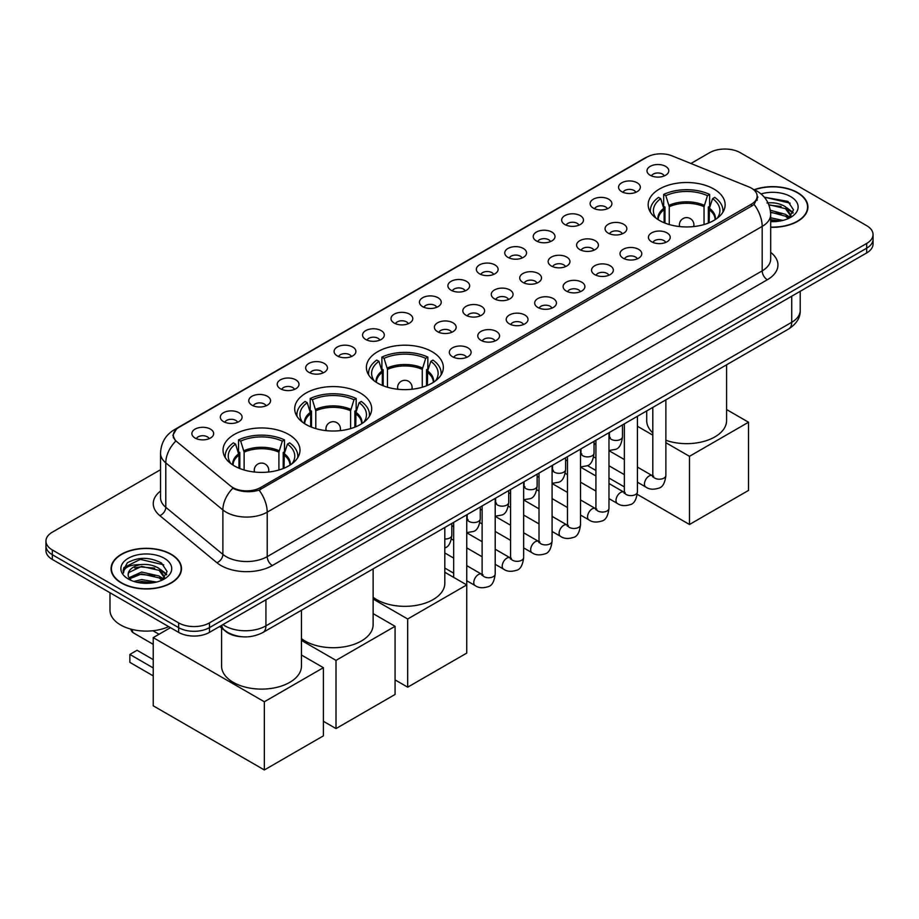 <?xml version="1.0" encoding="UTF-8"?>
<svg xmlns="http://www.w3.org/2000/svg" width="919" height="919" viewBox="0 0 919 919"><rect width="100%" height="100%" fill="white"/><g stroke="black" fill="none" stroke-linecap="round" stroke-linejoin="round"><path stroke-width="1.38" d="M432.079 351.701A38.483 22.217 0 0 0 390.138 346.888A38.483 22.217 0 0 0 366.382 367.416A38.483 22.217 0 0 0 377.652 383.12A38.483 22.217 0 0 0 419.592 387.944A38.483 22.217 0 0 0 443.349 367.416A38.483 22.217 0 0 0 432.079 351.701M360.409 393.079A38.483 22.217 0 0 0 318.468 388.266A38.483 22.217 0 0 0 294.7 408.794A38.483 22.217 0 0 0 305.981 424.509A38.483 22.217 0 0 0 347.922 429.322A38.483 22.217 0 0 0 371.678 408.794A38.483 22.217 0 0 0 360.409 393.079M288.727 434.469A38.483 22.217 0 0 0 246.786 429.655A38.483 22.217 0 0 0 223.03 450.184A38.483 22.217 0 0 0 234.299 465.887A38.483 22.217 0 0 0 276.24 470.712A38.483 22.217 0 0 0 299.996 450.184A38.483 22.217 0 0 0 288.727 434.469M713.868 189.015A38.483 22.217 0 0 0 671.927 184.202A38.483 22.217 0 0 0 648.171 204.73A38.483 22.217 0 0 0 659.44 220.434A38.483 22.217 0 0 0 701.381 225.258A38.483 22.217 0 0 0 725.137 204.73A38.483 22.217 0 0 0 713.868 189.015M621.749 191.68A10.89 6.284 180 0 1 619.59 189.9A10.89 6.284 180 0 1 623.197 182.088A10.89 6.284 180 0 1 637.154 182.789A10.89 6.284 180 0 1 639.314 189.9A10.89 6.284 180 0 1 621.749 191.68M635.833 192.335A6.536 3.768 0 0 0 634.076 190.497A6.536 3.768 0 0 0 627.631 189.544A6.536 3.768 0 0 0 623.082 192.335M593.306 208.108A10.89 6.284 180 0 1 591.147 206.327A10.89 6.284 180 0 1 594.754 198.515A10.89 6.284 180 0 1 608.711 199.216A10.89 6.284 180 0 1 610.871 206.327A10.89 6.284 180 0 1 593.306 208.108M607.379 208.762A6.536 3.768 0 0 0 605.632 206.924A6.536 3.768 0 0 0 599.188 205.959A6.536 3.768 0 0 0 594.627 208.762M564.863 224.523A10.89 6.284 180 0 1 562.704 222.754A10.89 6.284 180 0 1 566.311 214.931A10.89 6.284 180 0 1 580.268 215.632A10.89 6.284 180 0 1 582.428 222.754A10.89 6.284 180 0 1 564.863 224.523M578.936 225.178A6.536 3.768 0 0 0 577.189 223.34A6.536 3.768 0 0 0 570.745 222.387A6.536 3.768 0 0 0 566.184 225.178M536.42 240.95A10.89 6.284 180 0 1 534.249 239.17A10.89 6.284 180 0 1 537.856 231.358A10.89 6.284 180 0 1 551.814 232.059A10.89 6.284 180 0 1 553.985 239.17A10.89 6.284 180 0 1 536.42 240.95M550.492 241.605A6.536 3.768 0 0 0 548.735 239.767A6.536 3.768 0 0 0 542.302 238.814A6.536 3.768 0 0 0 537.741 241.605M507.966 257.377A10.89 6.284 180 0 1 505.806 255.597A10.89 6.284 180 0 1 509.413 247.774A10.89 6.284 180 0 1 523.37 248.475A10.89 6.284 180 0 1 525.53 255.597A10.89 6.284 180 0 1 507.966 257.377M522.049 258.021A6.536 3.768 0 0 0 520.292 256.183A6.536 3.768 0 0 0 513.859 255.229A6.536 3.768 0 0 0 509.298 258.021M479.523 273.793A10.89 6.284 180 0 1 477.363 272.013A10.89 6.284 180 0 1 480.97 264.201A10.89 6.284 180 0 1 494.927 264.902A10.89 6.284 180 0 1 497.087 272.013A10.89 6.284 180 0 1 479.523 273.793M493.606 274.448A6.536 3.768 0 0 0 491.849 272.61A6.536 3.768 0 0 0 485.404 271.656A6.536 3.768 0 0 0 480.855 274.448M451.08 290.22A10.89 6.284 180 0 1 448.92 288.44A10.89 6.284 180 0 1 452.527 280.628A10.89 6.284 180 0 1 466.484 281.329A10.89 6.284 180 0 1 468.644 288.44A10.89 6.284 180 0 1 451.08 290.22M465.152 290.875A6.536 3.768 0 0 0 463.406 289.037A6.536 3.768 0 0 0 456.961 288.072A6.536 3.768 0 0 0 452.401 290.875M422.637 306.647A10.89 6.284 180 0 1 420.477 304.867A10.89 6.284 180 0 1 424.084 297.044A10.89 6.284 180 0 1 438.041 297.745A10.89 6.284 180 0 1 440.201 304.867A10.89 6.284 180 0 1 422.637 306.647M436.709 307.291A6.536 3.768 0 0 0 434.951 305.453A6.536 3.768 0 0 0 428.518 304.499A6.536 3.768 0 0 0 423.958 307.291M394.194 323.063A10.89 6.284 180 0 1 392.022 321.282A10.89 6.284 180 0 1 395.629 313.471A10.89 6.284 180 0 1 409.587 314.172A10.89 6.284 180 0 1 411.758 321.282A10.89 6.284 180 0 1 394.194 323.063M408.266 323.718A6.536 3.768 0 0 0 406.508 321.88A6.536 3.768 0 0 0 400.075 320.926A6.536 3.768 0 0 0 395.515 323.718M365.739 339.49A10.89 6.284 180 0 1 363.579 337.71A10.89 6.284 180 0 1 367.186 329.898A10.89 6.284 180 0 1 381.144 330.599A10.89 6.284 180 0 1 383.303 337.71A10.89 6.284 180 0 1 365.739 339.49M379.823 340.145A6.536 3.768 0 0 0 378.065 338.307A6.536 3.768 0 0 0 371.632 337.342A6.536 3.768 0 0 0 367.072 340.145M337.296 355.906A10.89 6.284 180 0 1 335.136 354.137A10.89 6.284 180 0 1 338.743 346.314A10.89 6.284 180 0 1 352.701 347.014A10.89 6.284 180 0 1 354.86 354.137A10.89 6.284 180 0 1 337.296 355.906M351.38 356.561A6.536 3.768 0 0 0 349.622 354.723A6.536 3.768 0 0 0 343.178 353.769A6.536 3.768 0 0 0 338.629 356.561M308.853 372.333A10.89 6.284 180 0 1 306.693 370.552A10.89 6.284 180 0 1 310.3 362.741A10.89 6.284 180 0 1 324.258 363.442A10.89 6.284 180 0 1 326.417 370.552A10.89 6.284 180 0 1 308.853 372.333M322.925 372.988A6.536 3.768 0 0 0 321.179 371.15A6.536 3.768 0 0 0 314.735 370.196A6.536 3.768 0 0 0 310.174 372.988M280.41 388.76A10.89 6.284 180 0 1 278.25 386.979A10.89 6.284 180 0 1 281.857 379.156A10.89 6.284 180 0 1 295.815 379.857A10.89 6.284 180 0 1 297.974 386.979A10.89 6.284 180 0 1 280.41 388.76M294.482 389.403A6.536 3.768 0 0 0 292.724 387.565A6.536 3.768 0 0 0 286.291 386.612A6.536 3.768 0 0 0 281.731 389.403M251.967 405.176A10.89 6.284 180 0 1 249.796 403.395A10.89 6.284 180 0 1 253.403 395.584A10.89 6.284 180 0 1 267.36 396.284A10.89 6.284 180 0 1 269.531 403.395A10.89 6.284 180 0 1 251.967 405.176M266.039 405.83A6.536 3.768 0 0 0 264.281 403.992A6.536 3.768 0 0 0 257.848 403.039A6.536 3.768 0 0 0 253.288 405.83M223.512 421.603A10.89 6.284 180 0 1 221.353 419.822A10.89 6.284 180 0 1 224.96 412.011A10.89 6.284 180 0 1 238.917 412.711A10.89 6.284 180 0 1 241.077 419.822A10.89 6.284 180 0 1 223.512 421.603M237.596 422.258A6.536 3.768 0 0 0 235.838 420.42A6.536 3.768 0 0 0 229.405 419.455A6.536 3.768 0 0 0 224.845 422.258M195.069 438.03A10.89 6.284 180 0 1 192.91 436.249A10.89 6.284 180 0 1 196.517 428.426A10.89 6.284 180 0 1 210.474 429.127A10.89 6.284 180 0 1 212.634 436.249A10.89 6.284 180 0 1 195.069 438.03M209.153 438.673A6.536 3.768 0 0 0 207.395 436.835A6.536 3.768 0 0 0 200.951 435.882A6.536 3.768 0 0 0 196.402 438.673M650.192 175.265A10.89 6.284 180 0 1 648.033 173.484A10.89 6.284 180 0 1 651.64 165.661A10.89 6.284 180 0 1 665.597 166.362A10.89 6.284 180 0 1 667.757 173.484A10.89 6.284 180 0 1 650.192 175.265M664.276 175.908A6.536 3.768 0 0 0 662.519 174.07A6.536 3.768 0 0 0 656.086 173.117A6.536 3.768 0 0 0 651.525 175.908M608.252 233.15A10.89 6.284 180 0 1 606.092 231.381A10.89 6.284 180 0 1 609.699 223.558A10.89 6.284 180 0 1 623.656 224.259A10.89 6.284 180 0 1 625.816 231.381A10.89 6.284 180 0 1 608.252 233.15M622.324 233.805A6.536 3.768 0 0 0 620.566 231.967A6.536 3.768 0 0 0 614.133 231.014A6.536 3.768 0 0 0 609.573 233.805M579.797 249.577A10.89 6.284 180 0 1 577.637 247.797A10.89 6.284 180 0 1 581.245 239.985A10.89 6.284 180 0 1 595.202 240.686A10.89 6.284 180 0 1 597.373 247.797A10.89 6.284 180 0 1 579.797 249.577M593.881 250.232A6.536 3.768 0 0 0 592.123 248.394A6.536 3.768 0 0 0 585.69 247.441A6.536 3.768 0 0 0 581.13 250.232M551.354 266.005A10.89 6.284 180 0 1 549.194 264.224A10.89 6.284 180 0 1 552.801 256.401A10.89 6.284 180 0 1 566.759 257.102A10.89 6.284 180 0 1 568.918 264.224A10.89 6.284 180 0 1 551.354 266.005M565.438 266.648A6.536 3.768 0 0 0 563.68 264.81A6.536 3.768 0 0 0 557.247 263.856A6.536 3.768 0 0 0 552.687 266.648M522.911 282.42A10.89 6.284 180 0 1 520.751 280.64A10.89 6.284 180 0 1 524.358 272.828A10.89 6.284 180 0 1 538.316 273.529A10.89 6.284 180 0 1 540.475 280.64A10.89 6.284 180 0 1 522.911 282.42M536.983 283.075A6.536 3.768 0 0 0 535.237 281.237A6.536 3.768 0 0 0 528.793 280.284A6.536 3.768 0 0 0 524.244 283.075M494.468 298.847A10.89 6.284 180 0 1 492.308 297.067A10.89 6.284 180 0 1 495.915 289.255A10.89 6.284 180 0 1 509.873 289.956A10.89 6.284 180 0 1 512.032 297.067A10.89 6.284 180 0 1 494.468 298.847M508.54 299.502A6.536 3.768 0 0 0 506.794 297.664A6.536 3.768 0 0 0 500.35 296.699A6.536 3.768 0 0 0 495.789 299.502M466.025 315.263A10.89 6.284 180 0 1 463.865 313.494A10.89 6.284 180 0 1 467.472 305.671A10.89 6.284 180 0 1 481.43 306.372A10.89 6.284 180 0 1 483.589 313.494A10.89 6.284 180 0 1 466.025 315.263M480.097 315.918A6.536 3.768 0 0 0 478.339 314.08A6.536 3.768 0 0 0 471.906 313.126A6.536 3.768 0 0 0 467.346 315.918M437.57 331.69A10.89 6.284 180 0 1 435.411 329.91A10.89 6.284 180 0 1 439.018 322.098A10.89 6.284 180 0 1 452.975 322.799A10.89 6.284 180 0 1 455.135 329.91A10.89 6.284 180 0 1 437.57 331.69M451.654 332.345A6.536 3.768 0 0 0 449.896 330.507A6.536 3.768 0 0 0 443.463 329.553A6.536 3.768 0 0 0 438.903 332.345M651.64 241.777A10.89 6.284 180 0 1 649.469 239.997A10.89 6.284 180 0 1 653.076 232.185A10.89 6.284 180 0 1 667.033 232.886A10.89 6.284 180 0 1 669.204 239.997A10.89 6.284 180 0 1 651.64 241.777M665.712 242.432A6.536 3.768 0 0 0 663.955 240.594A6.536 3.768 0 0 0 657.522 239.641A6.536 3.768 0 0 0 652.961 242.432M623.185 258.205A10.89 6.284 180 0 1 621.026 256.424A10.89 6.284 180 0 1 624.633 248.612A10.89 6.284 180 0 1 638.59 249.313A10.89 6.284 180 0 1 640.75 256.424A10.89 6.284 180 0 1 623.185 258.205M637.269 258.859A6.536 3.768 0 0 0 635.511 257.021A6.536 3.768 0 0 0 629.078 256.056A6.536 3.768 0 0 0 624.518 258.859M594.742 274.632A10.89 6.284 180 0 1 592.583 272.851A10.89 6.284 180 0 1 596.19 265.028A10.89 6.284 180 0 1 610.147 265.729A10.89 6.284 180 0 1 612.307 272.851A10.89 6.284 180 0 1 594.742 274.632M608.826 275.275A6.536 3.768 0 0 0 607.068 273.437A6.536 3.768 0 0 0 600.624 272.483A6.536 3.768 0 0 0 596.075 275.275M566.299 291.047A10.89 6.284 180 0 1 564.14 289.267A10.89 6.284 180 0 1 567.747 281.455A10.89 6.284 180 0 1 581.704 282.156A10.89 6.284 180 0 1 583.864 289.267A10.89 6.284 180 0 1 566.299 291.047M580.371 291.702A6.536 3.768 0 0 0 578.625 289.864A6.536 3.768 0 0 0 572.181 288.911A6.536 3.768 0 0 0 567.62 291.702M537.856 307.474A10.89 6.284 180 0 1 535.697 305.694A10.89 6.284 180 0 1 539.304 297.882A10.89 6.284 180 0 1 553.261 298.583A10.89 6.284 180 0 1 555.421 305.694A10.89 6.284 180 0 1 537.856 307.474M551.928 308.129A6.536 3.768 0 0 0 550.171 306.291A6.536 3.768 0 0 0 543.738 305.326A6.536 3.768 0 0 0 539.177 308.129M509.413 323.89A10.89 6.284 180 0 1 507.242 322.121A10.89 6.284 180 0 1 510.849 314.298A10.89 6.284 180 0 1 524.806 314.999A10.89 6.284 180 0 1 526.978 322.121A10.89 6.284 180 0 1 509.413 323.89M523.485 324.545A6.536 3.768 0 0 0 521.728 322.707A6.536 3.768 0 0 0 515.295 321.753A6.536 3.768 0 0 0 510.734 324.545M480.959 340.317A10.89 6.284 180 0 1 478.799 338.537A10.89 6.284 180 0 1 482.406 330.725A10.89 6.284 180 0 1 496.363 331.426A10.89 6.284 180 0 1 498.523 338.537A10.89 6.284 180 0 1 480.959 340.317M495.042 340.972A6.536 3.768 0 0 0 493.285 339.134A6.536 3.768 0 0 0 486.852 338.181A6.536 3.768 0 0 0 482.291 340.972M452.516 356.744A10.89 6.284 180 0 1 450.356 354.964A10.89 6.284 180 0 1 453.963 347.141A10.89 6.284 180 0 1 467.92 347.841A10.89 6.284 180 0 1 470.08 354.964A10.89 6.284 180 0 1 452.516 356.744M466.599 357.388A6.536 3.768 0 0 0 464.842 355.55A6.536 3.768 0 0 0 458.397 354.596A6.536 3.768 0 0 0 453.848 357.388M748.778 186.89A19.609 11.315 180 0 1 751.397 188.154A19.609 11.315 180 0 1 757.141 196.161A19.609 11.315 180 0 1 751.397 204.167L260.536 487.564A19.609 11.315 180 0 1 230.612 486.048L176.907 441.763A19.609 11.315 180 0 1 173.358 435.273A19.609 11.315 180 0 1 179.102 427.266L646.965 157.149A19.609 11.315 180 0 1 672.076 155.874L748.778 186.89M242.076 636.764A21.78 12.579 180 0 1 225.752 631.433L219.71 626.448M770.685 227.28A35.221 20.333 0 0 0 807.927 206.982A35.221 20.333 0 0 0 797.612 192.599A35.221 20.333 0 0 0 754.223 189.67M171.198 554.26A35.221 20.333 0 0 0 132.818 549.849A35.221 20.333 0 0 0 111.073 568.631A35.221 20.333 0 0 0 121.388 583.014A35.221 20.333 0 0 0 159.768 587.425A35.221 20.333 0 0 0 181.514 568.631A35.221 20.333 0 0 0 171.198 554.26M757.911 196.988L754.074 204.363L752.167 205.753L259.101 490.137C250.898 492.481 242.846 492.193 234.919 489.253L232.806 488.23A25.41 17.002 129.5 0 0 222.88 509.93L165.788 462.854A29.04 16.772 180 0 1 160.538 453.228L160.538 497.696A29.04 16.772 0 0 0 165.788 507.311L222.88 554.387A29.04 16.772 0 0 0 226.131 556.627A29.04 16.772 0 0 0 267.211 556.627L762.184 270.864A29.04 16.772 0 0 0 770.685 259.009L770.685 214.541A29.04 16.772 180 0 1 762.184 226.396A25.41 14.67 -120 0 0 754.074 204.363M160.538 469.701L52.326 532.17A21.78 12.579 0 0 0 45.95 541.073L45.95 550.55A21.78 12.579 0 0 0 52.326 559.453L178.642 632.375L178.642 627.631A21.78 12.579 0 0 0 209.452 627.631L866.674 248.187A21.78 12.579 0 0 0 873.05 239.296A21.78 12.579 0 0 1 866.674 248.187L209.452 627.631A21.78 12.579 0 0 1 178.642 627.631L52.326 554.708L178.642 627.631L178.642 622.887A21.78 12.579 0 0 0 209.452 622.887L866.674 243.443A21.78 12.579 0 0 0 873.05 234.552A21.78 12.579 0 0 0 866.674 225.66L740.358 152.726A21.78 12.579 0 0 0 709.548 152.726L690.916 163.49M45.95 545.806A21.78 12.579 0 0 0 52.326 554.708A21.78 12.579 0 0 1 45.95 545.806M770.685 252.357A36.312 20.965 180 0 1 767.319 279.755L272.346 565.53A36.312 20.965 180 0 1 220.997 565.53A36.312 20.965 180 0 1 216.93 562.727L159.837 515.651A7.26 4.859 -50.5 0 0 165.788 507.311L165.788 462.854A25.41 17.002 129.5 0 1 175.644 441.223L172.852 435.261L176.437 429.15M45.95 541.073A21.78 12.579 0 0 0 52.326 549.964L178.642 622.887M178.642 632.375A21.78 12.579 0 0 0 209.452 632.375L866.674 252.932A21.78 12.579 0 0 0 873.05 244.04L873.05 234.552M770.685 227.073A34.853 20.126 0 0 0 807.56 206.982A34.853 20.126 0 0 0 797.359 192.749A34.853 20.126 0 0 0 754.533 189.808M770.685 217.792L782.931 220.411M770.685 219.664L779.806 221.065M770.34 210.256L785.538 214.345L789.283 217.906M770.581 212.14L785.538 216.229L788.307 218.561M766.997 202.961C773.959 202.226 780.139 203.513 785.538 206.821L790.857 215.184L790.731 216.562M768.789 204.673L785.538 208.693L790.799 216.126M770.685 221.605A25.41 14.67 0 0 0 790.673 217.355A25.41 14.67 0 0 0 790.673 196.609A25.41 14.67 0 0 0 761.047 193.943M788.605 218.423L793.499 209.831L787.916 201.387L764.286 197.183M764.918 197.941L766.722 197.711L790.156 203.179M768.95 205.075L781.093 206.453M788.881 209.831L792.913 213.208M770.616 212.565L781.093 213.989M788.881 217.366L789.478 217.746M770.685 220.1L779.53 221.111M786.733 207.683L793.154 212.542M786.733 215.207L790.064 217.229M121.641 582.864A34.853 20.126 0 0 0 159.63 587.23A34.853 20.126 0 0 0 181.146 568.631A34.853 20.126 0 0 0 170.934 554.41A34.853 20.126 0 0 0 132.956 550.044A34.853 20.126 0 0 0 111.44 568.631A34.853 20.126 0 0 0 121.641 582.864M109.981 592.732L109.981 610.136A36.312 20.965 0 0 0 120.619 624.966A36.312 20.965 0 0 0 168.694 626.632M133.898 581.451L141.595 579.567L156.517 582.072M136.908 582.278L141.595 581.451L153.381 582.726M129.005 577.764L141.595 572.032L159.125 576.006L162.87 579.567M129.636 578.786L141.595 573.915L159.125 577.89L161.893 580.222M162.192 580.084L167.086 571.492L161.503 563.037C149.567 556.868 138.172 556.799 127.327 562.83L123.146 570.492L123.548 572.951C123.778 567.437 129.453 564.657 140.584 564.622A18.15 10.477 0 0 0 128.143 574.57A18.15 10.477 0 0 0 129.016 577.798L131.187 580.44M140.584 564.622C147.545 563.887 153.726 565.174 159.125 568.47L164.444 576.833L164.317 578.223M128.143 574.777L128.763 572.548L141.595 566.391L159.125 570.354L164.386 577.775M164.26 558.258A25.41 14.67 0 0 0 128.327 558.258A25.41 14.67 0 0 0 128.327 579.016A25.41 14.67 0 0 0 164.26 579.016A25.41 14.67 0 0 0 164.26 558.258M123.146 570.665L123.939 567.563L140.297 559.372L163.743 564.829M134.691 567.942L140.297 566.897L154.679 568.114M162.468 571.492L166.5 574.869M134.691 575.466L140.297 574.432L154.679 575.65M162.468 579.016L163.054 579.407M137.39 582.382L153.117 582.772M160.32 569.343L166.73 574.203M160.32 576.868L163.651 578.878M664.127 222.743L664.127 209.658L660.715 198.642A33.256 19.196 0 0 0 655.258 216.987A33.256 19.196 0 0 0 656.097 218.228M664.965 223.076L664.965 207.028L663.679 206.281L663.679 194.426A36.312 20.965 0 0 1 709.629 194.426L707.458 195.678A33.256 19.196 0 0 0 665.838 195.678L669.262 206.695L669.262 224.546M704.046 224.546L704.046 206.695L707.458 195.678M665.873 440.281A39.942 23.055 0 0 0 706.206 440.695A39.942 23.055 0 0 0 726.584 420.592L726.584 364.797M709.629 194.426L709.629 206.281L708.342 207.028L708.342 223.076M660.715 198.642L658.544 197.39A36.312 20.965 0 0 0 650.342 210.658A36.312 20.965 0 0 0 650.457 212.266M665.838 195.678L663.679 194.426M646.712 410.919L646.712 420.592A39.942 23.055 0 0 0 652.8 432.838M722.851 212.266A36.312 20.965 0 0 0 722.954 210.658A36.312 20.965 0 0 0 714.764 197.39L712.593 198.642L709.422 208.268L709.181 222.743M717.211 218.228A33.256 19.196 0 0 0 718.049 216.987A33.256 19.196 0 0 0 712.593 198.642M689.48 524.496L689.48 456.318L748.525 422.223L748.525 490.413L689.48 524.496L637.269 494.353M624.357 486.898L608.975 478.029M595.914 470.482L587.448 465.6M689.48 456.318L665.873 442.694M652.8 435.147L637.43 426.267M726.584 409.564L748.525 422.223M382.338 385.429L382.338 372.344L378.927 361.328A33.256 19.196 0 0 0 373.47 379.673A33.256 19.196 0 0 0 374.309 380.925M383.177 385.773L383.177 369.714L381.89 368.967L381.89 357.112A36.312 20.965 0 0 1 427.84 357.112L425.681 358.364A33.256 19.196 0 0 0 384.062 358.364L387.473 369.381L387.473 387.232M422.269 387.232L422.269 369.381L425.681 358.364M373.125 597.281A39.942 23.055 0 0 0 376.629 599.59A39.942 23.055 0 0 0 420.155 604.587A39.942 23.055 0 0 0 444.807 583.278L444.807 527.483M427.84 357.112L427.84 368.967L426.554 369.714L426.554 385.773M378.927 361.328L376.756 360.076A36.312 20.965 0 0 0 368.565 373.344A36.312 20.965 0 0 0 368.668 374.952M384.062 358.364L381.89 357.112M441.063 374.952A36.312 20.965 0 0 0 441.177 373.344A36.312 20.965 0 0 0 432.975 360.076L430.816 361.328L427.645 370.954L427.404 385.429M435.422 380.925A33.256 19.196 0 0 0 436.261 379.673A33.256 19.196 0 0 0 430.816 361.328M407.691 687.182L407.691 619.004L466.737 584.909L466.737 653.099L407.691 687.182L395.067 679.899M407.691 619.004L373.125 599.05M444.807 572.25L466.737 584.909M310.656 426.807L310.656 413.734L307.245 402.706A33.256 19.196 0 0 0 301.788 421.051A33.256 19.196 0 0 0 302.638 422.303M311.507 427.151L311.507 411.092L310.208 410.356L310.208 398.49A36.312 20.965 0 0 1 356.17 398.49L353.999 399.742A33.256 19.196 0 0 0 312.38 399.742L315.791 410.77L315.791 428.61M350.587 428.61L350.587 410.77L353.999 399.742M301.455 638.659A39.942 23.055 0 0 0 304.947 640.968A39.942 23.055 0 0 0 348.473 645.965A39.942 23.055 0 0 0 373.125 624.667L373.125 568.872M356.17 398.49L356.17 410.356L354.872 411.092L354.872 427.151M307.245 402.706L305.074 401.454A36.312 20.965 0 0 0 296.883 414.722A36.312 20.965 0 0 0 296.986 416.341M312.38 399.742L310.208 398.49M369.392 416.341A36.312 20.965 0 0 0 369.495 414.722A36.312 20.965 0 0 0 361.305 401.454L359.134 402.706L355.963 412.332L355.722 426.807M363.752 422.303A33.256 19.196 0 0 0 364.59 421.051A33.256 19.196 0 0 0 359.134 402.706M336.009 728.572L336.009 660.382L395.067 626.298L395.067 694.477L336.009 728.572L323.385 721.277M336.009 660.382L301.455 640.428M373.125 613.628L395.067 626.298M238.986 468.196L238.986 455.112L235.574 444.095A33.256 19.196 0 0 0 230.118 462.441A33.256 19.196 0 0 0 230.956 463.681M239.825 468.529L239.825 452.481L238.538 451.734L238.538 439.879A36.312 20.965 0 0 1 284.488 439.879L282.317 441.131A33.256 19.196 0 0 0 240.709 441.131L244.121 452.148L244.121 470M278.905 470L278.905 452.148L282.317 441.131M221.571 627.976L221.571 666.045A39.942 23.055 0 0 0 233.277 682.357A39.942 23.055 0 0 0 276.791 687.355A39.942 23.055 0 0 0 301.455 666.045L301.455 610.25M284.488 439.879L284.488 451.734L283.201 452.481L283.201 468.529M235.574 444.095L233.403 442.843A36.312 20.965 0 0 0 225.201 456.111A36.312 20.965 0 0 0 225.316 457.719M240.709 441.131L238.538 439.879M297.71 457.719A36.312 20.965 0 0 0 297.813 456.111A36.312 20.965 0 0 0 289.623 442.843L287.452 444.095L284.281 453.722L284.04 468.196M292.07 463.681A33.256 19.196 0 0 0 292.908 462.441A33.256 19.196 0 0 0 287.452 444.095M153.22 675.867L129.866 662.369L129.866 654.431L153.22 667.918M264.339 769.95L264.339 701.771L323.385 667.676L323.385 735.866L264.339 769.95L153.22 705.803L153.22 637.625L170.475 627.654M264.339 701.771L153.22 637.625M301.455 655.017L323.385 667.676M129.866 654.431L137.046 650.284L153.22 659.612M260.536 487.564L260.536 489.563M751.397 204.167L751.397 206.201M272.346 565.53A7.26 4.193 60 0 1 267.211 556.627L267.211 512.159A29.04 16.772 180 0 1 226.131 512.159A29.04 16.772 180 0 1 222.88 509.93L222.88 554.387A7.26 4.859 -50.5 0 1 216.93 562.727M770.685 214.541C770.202 204.098 765.607 196.264 756.923 191.049L753.247 189.257A25.41 11.901 112 0 0 752.902 189.13M259.101 490.137A25.41 14.67 60 0 1 267.211 512.159L762.184 226.396L762.184 270.864A7.26 4.193 60 0 0 767.319 279.755M176.942 428.748A25.41 14.67 -120 0 0 174.3 429.736C165.615 434.951 161.02 442.786 160.538 453.228M174.3 429.736L644.828 158.079A25.41 14.67 60 0 1 646.758 157.264M159.837 515.651A36.312 20.965 180 0 1 160.538 491.045M209.452 622.887L209.452 632.375M866.674 243.443L866.674 252.932M52.326 549.964L52.326 559.453M222.903 624.61A29.04 16.772 0 0 0 224.856 625.85A29.04 16.772 0 0 0 265.924 625.85L791.707 322.293A29.04 16.772 0 0 0 800.208 310.438C800.426 317.641 796.589 323.81 788.697 328.945L262.914 632.502A14.52 8.386 60 0 0 265.924 625.85L265.924 599.762M791.707 296.205L791.707 322.293A14.52 8.386 60 0 1 788.697 328.945M221.72 625.288A14.52 9.718 129.5 0 0 224.259 630.009L219.848 626.367M664.127 209.658A28.466 16.439 0 0 0 658.188 219.675M704.046 206.695A28.466 16.439 0 0 0 669.262 206.695M663.874 208.268A28.799 16.634 0 0 0 657.901 219.503M704.287 205.305A28.799 16.634 0 0 0 669.009 205.305M715.396 219.503A28.799 16.634 0 0 0 709.422 208.268M715.12 219.675A28.466 16.439 0 0 0 709.181 209.658M680.037 226.614A7.26 4.193 180 0 1 679.394 224.879L679.394 226.545M693.914 226.545L693.914 224.879A7.26 4.193 180 0 1 693.271 226.614M382.338 372.344A28.466 16.439 0 0 0 376.399 382.361M422.269 369.381A28.466 16.439 0 0 0 387.473 369.381M382.097 370.954A28.799 16.634 0 0 0 376.124 382.189M422.51 367.991A28.799 16.634 0 0 0 387.232 367.991M433.619 382.189A28.799 16.634 0 0 0 427.645 370.954M433.331 382.361A28.466 16.439 0 0 0 427.404 372.344M398.26 389.3A7.26 4.193 180 0 1 397.605 387.565L397.605 389.231M412.126 389.231L412.126 387.565A7.26 4.193 180 0 1 411.482 389.3M310.656 413.734A28.466 16.439 0 0 0 304.729 423.751M350.587 410.77A28.466 16.439 0 0 0 315.791 410.77M310.415 412.332A28.799 16.634 0 0 0 304.442 423.567M350.828 409.369A28.799 16.634 0 0 0 315.55 409.369M361.937 423.567A28.799 16.634 0 0 0 355.963 412.332M361.649 423.751A28.466 16.439 0 0 0 355.722 413.734M326.578 430.689A7.26 4.193 180 0 1 325.923 428.955L325.923 430.62M340.455 430.62L340.455 428.955A7.26 4.193 180 0 1 339.8 430.689M238.986 455.112A28.466 16.439 0 0 0 233.047 465.129M278.905 452.148A28.466 16.439 0 0 0 244.121 452.148M238.745 453.722A28.799 16.634 0 0 0 232.76 464.945M279.146 450.758A28.799 16.634 0 0 0 243.868 450.758M290.255 464.945A28.799 16.634 0 0 0 284.281 453.722M289.979 465.129A28.466 16.439 0 0 0 284.04 455.112M254.896 472.067A7.26 4.193 180 0 1 254.253 470.333L254.253 471.998M268.773 471.998L268.773 470.333A7.26 4.193 180 0 1 268.13 472.067M132.485 629.526A5.813 3.354 120 0 0 132.428 630.354A5.813 3.354 120 0 0 133.634 633.019L153.22 644.334M665.873 399.857L665.873 475.433A6.536 3.768 180 0 1 663.656 478.271A6.536 3.768 180 0 1 654.719 478.11A6.536 3.768 180 0 1 652.8 475.433L652.593 476.846L653.179 476.364M665.873 475.433C664.977 483.026 662.622 487.265 658.82 488.15C653.42 489.827 649.078 489.448 645.804 487.024A6.536 3.768 -60 0 1 644.793 481.786A6.536 3.768 -60 0 1 649.067 476.031A6.536 3.768 -60 0 1 649.354 475.87A6.536 3.768 -60 0 1 652.341 475.709L653.662 476.237M637.43 416.284L637.43 491.86A6.536 3.768 180 0 1 635.213 494.686A6.536 3.768 180 0 1 626.276 494.525A6.536 3.768 180 0 1 624.357 491.86L624.15 493.273L624.736 492.791M637.43 491.86C636.534 499.454 634.179 503.692 630.377 504.577C624.977 506.243 620.635 505.875 617.35 503.451A6.536 3.768 -60 0 1 616.35 498.213A6.536 3.768 -60 0 1 620.624 492.458A6.536 3.768 -60 0 1 620.911 492.297A6.536 3.768 -60 0 1 623.886 492.136L625.219 492.653M608.975 432.7L608.975 508.287A6.536 3.768 180 0 1 606.77 511.113A6.536 3.768 180 0 1 597.821 510.953A6.536 3.768 180 0 1 595.914 508.287L595.696 509.7L596.282 509.218M608.975 508.287C608.091 515.869 605.736 520.108 601.934 521.004C596.534 522.67 592.192 522.291 588.907 519.878A6.536 3.768 -60 0 1 587.907 514.64A6.536 3.768 -60 0 1 592.181 508.873A6.536 3.768 -60 0 1 592.468 508.724A6.536 3.768 -60 0 1 595.443 508.552L596.776 509.08M580.532 449.127L580.532 524.703A6.536 3.768 180 0 1 578.327 527.54A6.536 3.768 180 0 1 569.378 527.38A6.536 3.768 180 0 1 567.46 524.703L567.253 526.116L567.839 525.634M580.532 524.703C579.636 532.296 577.293 536.535 573.49 537.42C568.091 539.097 563.749 538.718 560.464 536.294A6.536 3.768 -60 0 1 559.464 531.056A6.536 3.768 -60 0 1 563.726 525.3A6.536 3.768 -60 0 1 564.025 525.14A6.536 3.768 -60 0 1 567 524.979L568.321 525.496M552.089 465.542L552.089 541.13A6.536 3.768 180 0 1 549.872 543.956A6.536 3.768 180 0 1 540.935 543.795A6.536 3.768 180 0 1 539.016 541.13L538.81 542.543L539.396 542.061M552.089 541.13C551.193 548.723 548.85 552.962 545.036 553.847C539.637 555.513 535.306 555.145 532.021 552.721A6.536 3.768 -60 0 1 531.021 547.483A6.536 3.768 -60 0 1 535.283 541.728A6.536 3.768 -60 0 1 535.582 541.567A6.536 3.768 -60 0 1 538.557 541.394L539.878 541.923M523.646 481.97L523.646 557.557A6.536 3.768 180 0 1 521.429 560.383A6.536 3.768 180 0 1 512.492 560.222A6.536 3.768 180 0 1 510.573 557.557L510.367 558.959L510.953 558.476M523.646 557.557C522.75 565.139 520.395 569.378 516.593 570.274C511.194 571.94 506.851 571.561 503.578 569.137A6.536 3.768 -60 0 1 502.567 563.91A6.536 3.768 -60 0 1 506.84 558.143A6.536 3.768 -60 0 1 507.127 557.994A6.536 3.768 -60 0 1 510.102 557.822L511.435 558.35M495.203 498.397L495.203 573.973A6.536 3.768 180 0 1 492.986 576.81A6.536 3.768 180 0 1 484.049 576.638A6.536 3.768 180 0 1 482.13 573.973L481.924 575.386L482.498 574.903M495.203 573.973C494.307 581.566 491.952 585.805 488.15 586.69C482.751 588.367 478.408 587.988 475.123 585.564A6.536 3.768 -60 0 1 474.124 580.326A6.536 3.768 -60 0 1 478.397 574.57A6.536 3.768 -60 0 1 478.684 574.409A6.536 3.768 -60 0 1 481.659 574.249L482.992 574.766M466.749 514.812L466.749 590.4A6.536 3.768 180 0 1 466.737 590.653M622.485 424.911L622.485 436.697A6.536 3.768 180 0 1 620.268 439.523A6.536 3.768 180 0 1 611.33 439.362A6.536 3.768 180 0 1 609.412 436.697L609.412 432.447M594.042 441.327L594.042 453.113A6.536 3.768 180 0 1 591.825 455.95A6.536 3.768 180 0 1 582.887 455.79A6.536 3.768 180 0 1 580.969 453.113L580.969 448.874M565.599 457.754L565.599 469.54A6.536 3.768 180 0 1 563.381 472.366A6.536 3.768 180 0 1 554.433 472.205A6.536 3.768 180 0 1 552.526 469.54L552.526 465.301M537.144 474.17L537.144 485.967A6.536 3.768 180 0 1 534.938 488.793A6.536 3.768 180 0 1 525.99 488.632A6.536 3.768 180 0 1 524.083 485.967L524.083 481.717M508.701 490.597L508.701 502.383A6.536 3.768 180 0 1 506.495 505.22A6.536 3.768 180 0 1 497.547 505.048A6.536 3.768 180 0 1 495.628 502.383L495.628 498.144M480.258 507.024L480.258 518.81A6.536 3.768 180 0 1 478.041 521.636A6.536 3.768 180 0 1 469.104 521.475A6.536 3.768 180 0 1 467.185 518.81L467.185 514.571M451.815 523.439L451.815 535.226A6.536 3.768 180 0 1 449.598 538.063A6.536 3.768 180 0 1 444.807 538.993M173.358 435.273L173.358 437.8M757.141 196.161L757.141 200.331M644.828 158.079L649.492 155.92M262.914 632.502C251.232 638.372 239.549 638.372 227.855 632.502L224.259 630.009M800.208 310.438L800.208 291.3M807.56 209.888L807.56 206.982M790.857 216.424L790.857 215.184M181.146 571.549L181.146 568.631M164.444 578.085L164.444 576.833M111.44 571.549L111.44 568.631M650.342 212.094L650.342 210.658M722.954 212.094L722.954 210.658M693.914 224.879A7.26 7.26 0 0 0 683.024 218.596A7.26 7.26 0 0 0 679.394 224.879M368.565 374.78L368.565 373.344M441.177 374.78L441.177 373.344M412.126 387.565A7.26 7.26 0 0 0 401.235 381.282A7.26 7.26 0 0 0 397.605 387.565M296.883 416.169L296.883 414.722M369.495 416.169L369.495 414.722M340.455 428.955A7.26 7.26 0 0 0 329.565 422.66A7.26 7.26 0 0 0 325.923 428.955M225.201 457.547L225.201 456.111M297.813 457.547L297.813 456.111M159.033 634.271L152.933 630.744M268.773 470.333A7.26 7.26 0 0 0 257.883 464.049A7.26 7.26 0 0 0 254.253 470.333M130.831 629.101A5.813 5.813 0 0 0 133.634 633.019M645.804 487.024L637.43 482.188M624.357 474.652L608.975 465.772M595.914 458.225L593.651 456.915M652.8 407.404L652.8 475.433M652.341 475.709L637.43 467.105M624.357 459.557L608.975 450.678M617.35 503.451L608.975 498.615M595.914 491.068L580.532 482.188M567.46 474.652L565.208 473.342M624.357 423.82L624.357 491.86M623.886 492.136L608.975 483.52M595.914 475.973L580.532 467.105M588.907 519.878L580.532 515.042M567.46 507.495L552.089 498.615M539.016 491.068L536.753 489.77M595.914 440.247L595.914 508.287M595.443 508.552L580.532 499.947M567.46 492.4L552.089 483.52M560.464 536.294L552.089 531.458M539.016 523.91L523.646 515.042M510.573 507.495L508.31 506.185M567.46 456.674L567.46 524.703M567 524.979L552.089 516.363M539.016 508.827L523.646 499.947M532.021 552.721L523.646 547.885M510.573 540.338L495.203 531.458M482.13 523.91L479.867 522.612M539.016 473.09L539.016 541.13M538.557 541.394L523.646 532.79M510.573 525.243L495.203 516.363M503.578 569.137L495.203 564.312M482.13 556.765L466.749 547.885M453.687 540.338L451.424 539.028M510.573 489.517L510.573 557.557M510.102 557.822L495.203 549.217M482.13 541.67L466.749 532.79M475.123 585.564L466.749 580.728M453.687 573.18L444.807 568.057M482.13 505.944L482.13 573.973M481.659 574.249L466.749 565.633M453.687 558.086L444.807 552.962M453.687 522.36L453.687 577.373M466.737 591.158L466.749 590.4M610.273 437.49L608.952 436.962M608.975 450.494L615.431 449.414C619.234 448.518 621.589 444.279 622.485 436.697M595.914 444.532L594.042 443.452M609.791 437.616L609.205 438.11L609.412 436.697M581.83 453.906L580.498 453.389M580.532 466.921L586.988 465.83C590.791 464.945 593.146 460.706 594.042 453.113M567.46 460.947L565.599 459.868M581.348 454.043L580.762 454.526L580.969 453.113M553.387 470.333L552.055 469.804M552.089 483.337L558.545 482.257C562.348 481.372 564.703 477.133 565.599 469.54M539.016 477.375L537.144 476.295M552.893 470.471L552.319 470.953L552.526 469.54M524.944 486.76L523.612 486.231M523.646 499.764L530.102 498.684C533.905 497.788 536.248 493.549 537.144 485.967M510.573 493.802L508.701 492.71M524.45 486.886L523.864 487.369L524.083 485.967M496.49 503.175L495.169 502.659M495.203 516.179L501.648 515.099C505.461 514.215 507.805 509.976 508.701 502.383M482.13 510.217L480.258 509.137M496.007 503.313L495.421 503.796L495.628 502.383M468.047 519.603L466.726 519.074M466.749 532.606L473.205 531.527C477.007 530.631 479.362 526.392 480.258 518.81M453.687 526.644L451.815 525.565M467.564 519.74L466.978 520.223L467.185 518.81M444.762 547.942C448.564 547.058 450.919 542.819 451.815 535.226"/></g></svg>

